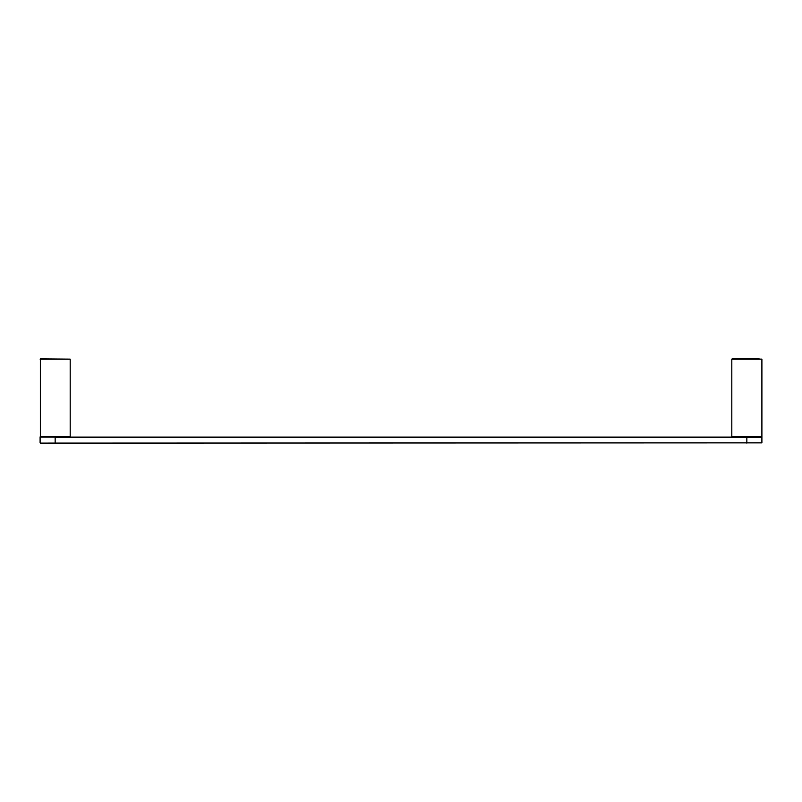 <?xml version="1.0" encoding="UTF-8"?>
<svg xmlns="http://www.w3.org/2000/svg" width="802" height="802" viewBox="0 0 802 802"><rect width="100%" height="100%" fill="white"/><g stroke="black" fill="none" stroke-linecap="round" stroke-linejoin="round"><path stroke-width="1.2" d="M40.1 436.849L70.175 436.849L70.175 359.136L40.341 358.895L40.341 437.09L761.659 437.09L731.825 436.849L731.825 359.136L761.9 359.136L761.9 442.864L40.341 443.105L55.137 443.105L55.137 441.902M761.9 442.864L55.137 443.105L55.137 437.331L761.9 437.331M746.862 443.105L746.862 437.09L749.87 437.09M759.193 358.895L732.066 358.895L759.193 358.895M55.137 437.09L70.175 436.849M731.825 436.849L761.9 436.849M40.1 359.136L70.175 359.136M40.1 437.331L40.1 442.864"/></g></svg>
